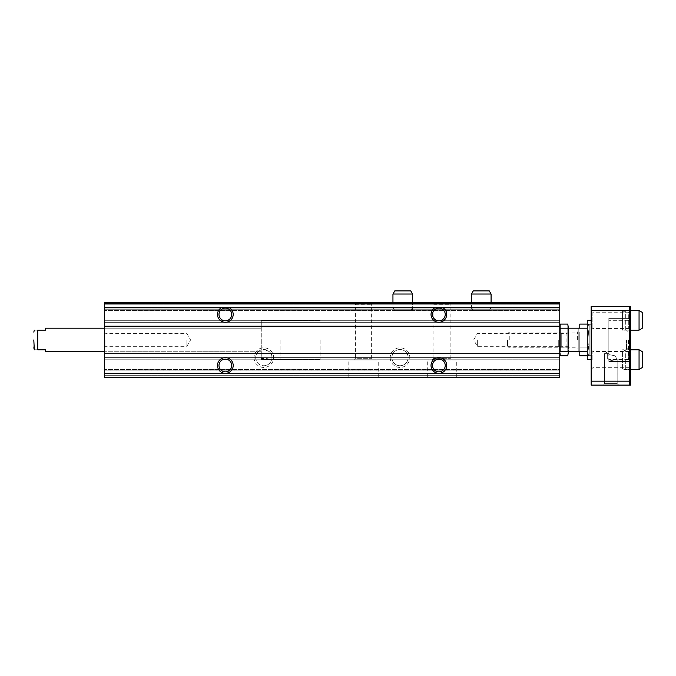 <?xml version="1.0" encoding="UTF-8"?>
<svg xmlns="http://www.w3.org/2000/svg" width="676" height="676" viewBox="0 0 676 676"><rect width="100%" height="100%" fill="white"/><g stroke="black" fill="none" stroke-linecap="round" stroke-linejoin="round"><path stroke-width="0.51" stroke-dasharray="3.38 2.54" d="M271.904 356.962C271.735 352.154 268.186 349.805 261.266 349.923A8.112 8.112 0 0 0 264.147 365.733A8.112 8.112 0 0 0 271.904 356.962C268.651 358.348 265.102 358.829 261.266 358.424L261.266 320.339L261.266 358.424M255.697 357.629A8.112 8.112 0 0 0 267.873 364.651A8.112 8.112 0 0 0 267.873 350.599A8.112 8.112 0 0 0 255.697 357.629M104.45 303.456L104.45 377.25L104.45 370.972L104.45 377.25L104.45 375.679L104.45 377.25L559.77 377.25L559.77 302.671L559.77 322.3L559.77 302.671L104.45 302.671L559.77 302.671L104.45 302.671L104.45 309.735L559.77 309.735L104.45 309.735L559.77 309.735L104.45 309.735L104.45 310.521L104.45 302.671L559.77 302.671L104.45 302.671L104.45 309.735L559.77 309.735L104.45 309.735L559.77 309.735L104.45 309.735L104.45 322.3L559.77 322.3L559.77 320.728L559.77 322.3L104.45 322.3L104.45 302.671L104.45 303.456L559.77 303.456M253.999 357.629A9.81 9.81 0 0 0 268.718 366.122A9.81 9.81 0 0 0 268.718 349.129A9.81 9.81 0 0 0 253.999 357.629M390.204 357.629A9.81 9.81 0 0 0 404.924 366.122A9.81 9.81 0 0 0 404.924 349.129A9.81 9.81 0 0 0 390.204 357.629M353.7 302.671L373.329 302.671L353.7 302.671L355.399 304.369L371.631 304.369L355.399 304.369L355.399 358.28L371.631 358.28L355.399 358.28L353.7 359.978L373.329 359.978L353.7 359.978M432.201 302.671L451.83 302.671L432.201 302.671L433.907 304.369L450.132 304.369L433.907 304.369L433.907 358.28L450.132 358.28L433.907 358.28L432.201 359.978L451.83 359.978L432.201 359.978M392.95 310.521L412.58 310.521L392.95 310.521L392.95 302.671L412.58 302.671L392.95 302.671L392.95 307.386L412.58 307.386L392.95 307.386L394.767 310.521L410.763 310.521L394.767 310.521M471.459 310.521L491.08 310.521L471.459 310.521L471.459 302.671L491.08 302.671L471.459 302.671L471.459 307.386L491.08 307.386L471.459 307.386L473.268 310.521L489.272 310.521L473.268 310.521M559.77 310.521L559.77 320.728L559.77 310.521L104.45 310.521L104.45 322.3L559.77 322.3L104.45 322.3L104.45 310.521L559.77 310.521M104.45 326.221L559.77 326.221M104.45 353.7L559.77 353.7M104.45 377.25L559.77 377.25L559.77 357.629L559.77 377.25L104.45 377.25M104.45 370.972L104.45 370.186L559.77 370.186L104.45 370.186L559.77 370.186L104.45 370.186L104.45 369.4L104.45 370.972L104.45 370.186L559.77 370.186L104.45 370.186L559.77 370.186L104.45 370.186L104.45 357.629L559.77 357.629L559.77 359.193L559.77 357.629L104.45 357.629L104.45 375.679L104.45 370.972L559.77 370.972L104.45 370.972M348.791 377.25L378.23 377.25L348.791 377.25L348.791 359.978L378.23 359.978L348.791 359.978M427.3 377.25L456.739 377.25L427.3 377.25L427.3 359.978L456.739 359.978L427.3 359.978M559.77 369.4L559.77 359.193L559.77 369.4L104.45 369.4L104.45 357.629L559.77 357.629L104.45 357.629L104.45 369.4L559.77 369.4M104.45 339.96L104.45 351.74L104.45 339.96M559.77 339.96L559.77 351.74L559.77 339.96M432.513 365.479A6.363 6.363 0 0 0 442.062 370.989A6.363 6.363 0 0 0 442.062 359.97A6.363 6.363 0 0 0 432.513 365.479M432.513 314.45A6.363 6.363 0 0 0 442.062 319.959A6.363 6.363 0 0 0 442.062 308.94A6.363 6.363 0 0 0 432.513 314.45M218.982 365.479A6.363 6.363 0 0 0 228.53 370.989A6.363 6.363 0 0 0 228.53 359.97A6.363 6.363 0 0 0 218.982 365.479M218.982 314.45A6.363 6.363 0 0 0 228.53 319.959A6.363 6.363 0 0 0 228.53 308.94A6.363 6.363 0 0 0 218.982 314.45M391.903 357.629A8.112 8.112 0 0 0 404.071 364.651A8.112 8.112 0 0 0 404.071 350.599A8.112 8.112 0 0 0 391.903 357.629A8.112 8.112 0 0 0 400.015 365.741A8.112 8.112 0 0 0 408.135 357.629A8.112 8.112 0 0 0 400.015 349.509A8.112 8.112 0 0 0 391.903 357.629M320.137 339.96L320.137 359.59L320.137 339.96M261.266 339.96L261.266 359.59L261.266 339.96M558.283 339.96L558.283 346.323L558.283 339.96M477.34 339.96L477.34 346.323L477.34 339.96M186.88 339.96L186.88 346.323L186.88 339.96M105.938 339.96L105.938 346.323L105.938 339.96M104.45 328.19L261.266 328.19L45.579 328.19L45.579 330.15L37.729 330.15L45.579 330.15L45.579 328.19L45.579 330.15L37.729 330.15L37.729 349.779C32.921 349.779 32.921 349.779 37.729 349.779C32.921 349.779 32.921 349.779 37.729 349.779C32.921 349.779 32.921 349.779 37.729 349.779L37.729 330.15C32.921 330.15 32.921 330.15 37.729 330.15C32.921 330.15 32.921 330.15 37.729 330.15C32.921 330.15 32.921 330.15 37.729 330.15L37.729 349.779L45.579 349.779L37.729 349.779L45.579 349.779L45.579 351.74L45.579 349.779L45.579 351.74L261.266 351.74L104.45 351.74M33.8 339.96L33.8 347.81M628.46 339.96L628.46 359.59L628.46 339.96M608.839 354.604L608.839 353.7L604.437 353.7L608.839 353.7L608.839 353.033L608.839 354.604L614.805 355.72L617.163 359.193L608.839 361.221L608.839 359.226L607.656 359.117L607.656 353.7L604.437 353.7L607.656 353.7L608.839 353.033L607.656 353.252L607.656 359.117L608.839 359.226L608.839 361.221L617.163 359.193L614.805 355.72L608.839 354.604L608.839 318.371L608.839 354.604M604.437 383.613L604.437 353.7L604.437 383.613L617.163 383.613L604.437 383.613L617.163 383.613L604.437 383.613L602.95 385.1L618.65 385.1L602.95 385.1L618.65 385.1L602.95 385.1L604.437 383.613M629.643 310.521L629.643 381.18L591.17 381.18L591.17 385.1L630.421 385.1L630.421 306.6L629.643 306.6L629.643 310.521L591.17 310.521L591.17 306.6L629.643 306.6L629.643 385.1L629.643 306.6M591.17 381.18L591.17 310.521L591.17 359.59L591.17 310.521L592.869 312.227L592.869 328.451L592.869 312.227L628.722 312.227L628.722 328.451L628.722 312.227L630.421 310.521L630.421 330.15L630.421 310.521L630.421 330.15L630.421 310.521L622.571 310.521L622.571 330.15L622.571 310.521M630.421 359.59L630.421 369.4L630.421 359.59M629.643 381.18L629.643 385.1M591.17 339.96L591.17 355.66L591.17 339.96M591.17 359.59L591.17 369.4L591.17 349.779L591.17 359.59L587.25 359.59L587.25 320.339L587.25 359.59L587.25 320.339L591.17 320.339M629.643 339.96L629.643 361.55L629.643 339.96M628.722 359.59L628.722 351.478L628.722 359.59M592.869 359.59L592.869 351.478L592.869 359.59M622.571 359.59L622.571 369.4L622.571 359.59M608.839 361.221L608.839 318.371L608.839 361.221M608.839 353.033L608.839 320.339L608.839 353.033M607.656 353.252L607.656 359.117L607.656 353.252M626.534 339.96L626.534 349.779L626.534 339.96M579.788 355.829L579.788 347.895L588.433 347.895L589.21 351.858L588.433 355.829L589.21 351.858L588.433 347.895L589.21 339.96L588.433 332.034L589.21 328.063L588.433 324.1L589.21 328.063L588.433 332.034L589.21 339.96L589.21 355.66L589.21 324.26L589.21 339.96L588.433 347.895L579.788 347.895L579.788 332.034L579.788 351.74M280.886 339.96L280.886 359.59L280.886 339.96M642.2 351.588L642.2 367.592M639.057 349.779L639.057 369.4M622.571 367.592L622.571 351.588L622.571 367.592L625.714 369.4L625.714 349.779L625.714 369.4L630.421 369.4L622.571 369.4M642.2 312.337L642.2 328.333M639.057 310.521L639.057 330.15M622.571 328.333L622.571 312.337L622.571 328.333L625.714 330.15L625.714 310.521L625.714 330.15L630.421 330.15L622.571 330.15M559.77 326.423L559.77 353.506L559.77 326.423M568.406 347.81L566.919 346.323L561.257 346.323L559.77 347.81L558.283 346.323L477.34 346.323L473.673 339.96L477.34 333.598L558.283 333.598L559.77 332.11L559.77 347.81L559.77 332.11L561.257 333.598L561.257 346.323L561.257 333.598L566.919 333.598L566.919 346.323L566.919 333.598L568.406 332.11L568.406 347.81L568.406 332.11M560.396 347.895L560.396 324.1L560.396 355.829L560.396 347.895L567.781 347.895L567.781 324.1L567.781 355.829L567.781 347.895L560.396 347.895M560.396 332.034L567.781 332.034L560.396 332.034M568.406 328.19L568.406 351.74M568.406 353.506L568.406 326.423M579.788 339.96L579.788 351.799L579.788 339.96M579.788 328.19L579.788 324.1M578.217 351.74L578.217 328.19M578.217 328.13L578.217 351.799M578.217 339.96L578.217 348.596L578.217 339.96M509.256 339.96L509.256 332.11L509.256 339.96M507.566 339.96L507.566 346.129L507.566 339.96M588.433 332.034L579.788 332.034L588.433 332.034M589.21 326.221L589.21 339.96L589.21 326.221L588.433 324.1L587.25 324.1M589.21 353.7L589.21 339.96L589.21 353.7L588.433 355.829L587.25 355.829M473.268 290.9L489.272 290.9M471.459 294.035L491.08 294.035M491.08 310.521L491.08 302.671L491.08 307.386L489.272 310.521M394.767 290.9L410.763 290.9M392.95 294.035L412.58 294.035M412.58 310.521L412.58 302.671L412.58 307.386L410.763 310.521M104.45 373.329L559.77 373.329M104.45 307.386L559.77 307.386M104.45 304.242L559.77 304.242L104.45 304.242M104.45 308.957L559.77 308.957L104.45 308.957M104.45 320.728L559.77 320.728L104.45 320.728M104.45 375.679L559.77 375.679L104.45 375.679M104.45 359.193L559.77 359.193L104.45 359.193M577.431 339.96L577.431 332.11L577.431 339.96M456.739 377.25L456.739 359.978M451.83 302.671L450.132 304.369L450.132 358.28L451.83 359.978M378.23 377.25L378.23 359.978M373.329 302.671L371.631 304.369L371.631 358.28L373.329 359.978M559.77 328.19L587.25 328.19M559.77 351.74L587.25 351.74M320.137 320.339L261.266 320.339L320.137 320.339M320.137 359.59L261.266 359.59L320.137 359.59M104.45 347.81L105.938 346.323L186.88 346.323L190.556 339.96L186.88 333.598L105.938 333.598L104.45 332.11M617.163 383.613L617.163 359.193L617.163 383.613L618.65 385.1L617.163 383.613M607.656 351.841L604.437 353.7L607.656 351.841M591.17 369.4L592.869 367.702L628.722 367.702L630.421 369.4M591.17 349.779L592.869 351.478L628.722 351.478L630.421 349.779L622.571 349.779M591.17 330.15L592.869 328.451L628.722 328.451L630.421 330.15M629.643 318.371L608.839 318.371L629.643 318.371M629.643 361.55L608.839 361.55L629.643 361.55M628.46 320.339L608.839 320.339L628.46 320.339M628.46 359.59L608.839 359.59L628.46 359.59M628.46 330.15L626.534 330.15L628.46 332.077L626.534 330.15L628.46 330.15M628.46 349.779L626.534 349.779L628.46 347.853L626.534 349.779L628.46 349.779M591.17 324.26L589.21 324.26M591.17 355.66L589.21 355.66M280.886 320.339L261.266 320.339L280.886 320.339M280.886 359.59L261.266 359.59L280.886 359.59M630.421 349.779L625.714 349.779L622.571 351.588M630.421 310.521L625.714 310.521L622.571 312.337M507.566 333.8L509.256 332.11L577.431 332.11L578.217 331.325M507.566 346.129L509.256 347.81L577.431 347.81L578.217 348.596"/><path stroke-width="1.01" d="M104.45 303.456L559.77 303.456L559.77 302.671L104.45 302.671L104.45 307.386L559.77 307.386L559.77 377.25L104.45 377.25L104.45 373.329L225.345 373.329A7.85 7.85 0 0 0 233.195 365.479A7.85 7.85 0 0 0 225.345 357.629A7.85 7.85 0 0 0 217.495 365.479A7.85 7.85 0 0 0 225.345 373.329L438.876 373.329A7.85 7.85 0 0 0 446.726 365.479A7.85 7.85 0 0 0 438.876 357.629A7.85 7.85 0 0 0 431.026 365.479A7.85 7.85 0 0 0 438.876 373.329L559.77 373.329M559.77 303.456L559.77 307.386M221.922 307.386A7.85 7.85 0 0 0 224.17 322.207A7.85 7.85 0 0 0 228.767 307.386M104.45 307.386L104.45 326.221L559.77 326.221M435.454 307.386A7.85 7.85 0 0 0 437.702 322.207A7.85 7.85 0 0 0 442.298 307.386M104.45 326.221L104.45 353.7L559.77 353.7M104.45 353.7L104.45 373.329M432.513 365.479A6.363 6.363 0 0 0 442.062 370.989A6.363 6.363 0 0 0 442.062 359.97A6.363 6.363 0 0 0 432.513 365.479M432.513 314.45A6.363 6.363 0 0 0 442.062 319.959A6.363 6.363 0 0 0 442.062 308.94A6.363 6.363 0 0 0 432.513 314.45M218.982 365.479A6.363 6.363 0 0 0 228.53 370.989A6.363 6.363 0 0 0 228.53 359.97A6.363 6.363 0 0 0 218.982 365.479M218.982 314.45A6.363 6.363 0 0 0 228.53 319.959A6.363 6.363 0 0 0 228.53 308.94A6.363 6.363 0 0 0 218.982 314.45M104.45 351.74L45.579 351.74L45.579 349.779L37.729 349.779C32.921 349.779 32.921 349.779 37.729 349.779L37.729 330.15C32.921 330.15 32.921 330.15 37.729 330.15L45.579 330.15L45.579 328.19L104.45 328.19M33.8 347.81L34.324 349.779L33.8 339.96M630.421 385.1L629.643 385.1L629.643 306.6L630.421 306.6L630.421 385.1M629.643 306.6L591.17 306.6L591.17 385.1L629.643 385.1M591.17 381.18L629.643 381.18M591.17 310.521L629.643 310.521M591.17 359.59L587.25 359.59L587.25 320.339L591.17 320.339M639.057 349.779L639.057 369.4L642.2 367.592L642.2 351.588L639.057 349.779L630.421 349.779M639.057 369.4L630.421 369.4M639.057 310.521L639.057 330.15L642.2 328.333L642.2 312.337L639.057 310.521L630.421 310.521M639.057 330.15L630.421 330.15M559.77 326.423L560.396 324.1L567.781 324.1L568.406 328.19M559.77 353.506L560.396 355.829L567.781 355.829L568.406 351.74M579.788 351.74L579.788 355.829L587.25 355.829M587.25 324.1L579.788 324.1L579.788 328.19M578.217 328.19L579.788 328.13M579.788 351.799L578.217 351.74M471.459 294.035L491.08 294.035L489.272 290.9L473.268 290.9L471.459 294.035L471.459 302.671M491.08 294.035L491.08 302.671M392.95 294.035L412.58 294.035L410.763 290.9L394.767 290.9L392.95 294.035L392.95 302.671M412.58 294.035L412.58 302.671M34.324 330.15L33.8 332.11L34.324 330.15M587.25 328.19L559.77 328.19M587.25 351.74L559.77 351.74"/></g></svg>
